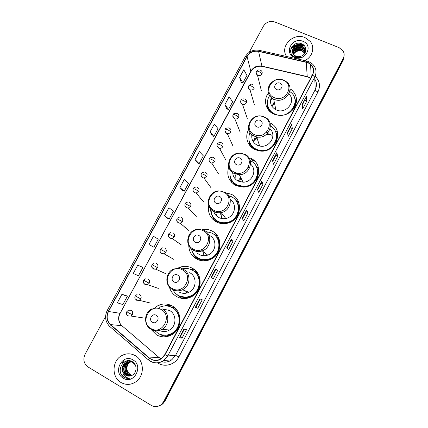 <?xml version="1.0" encoding="UTF-8"?>
<svg xmlns="http://www.w3.org/2000/svg" width="428" height="428" viewBox="0 0 428 428"><rect width="100%" height="100%" fill="white"/><g stroke="black" fill="none" stroke-linecap="round" stroke-linejoin="round"><path stroke-width="0.64" d="M150.972 329.367L156.578 334.91C161.789 337.649 167.006 337.51 172.233 334.493C182.713 328.474 182.467 311.06 172.013 305.86C167.46 303.495 162.817 303.382 158.082 305.528L153.604 308.727M171.211 305.448L168.504 305.522M161.645 334.803L162.421 335.279M169.402 287.092C170.606 291.35 173.094 294.56 176.871 296.722C181.59 299.145 186.394 299.183 191.289 296.834C202.712 291.538 203.086 273.315 192.076 268.115C188.079 266.088 183.933 265.82 179.637 267.313L176.737 268.72M194.761 269.934L189.754 269.057M180.857 297.728L182.028 298.434M188.769 245.554C188.983 251.605 191.68 256.126 196.864 259.117C200.951 261.166 205.205 261.396 209.618 259.801C222.234 255.58 223.598 236.192 211.839 230.933C208.768 229.408 205.515 228.943 202.091 229.542M217.467 235.898L213.01 233.779M197.34 259.079L197.827 259.577M208.725 205.52C207.591 212.834 210.202 218.35 216.552 222.062C219.858 223.684 223.357 224.09 227.049 223.293C241.141 220.73 244.088 199.716 231.313 194.301L225.968 192.819M212.668 216.552L214.273 220.65M228.777 166.952C226.284 175.052 228.675 181.258 235.956 185.565L243.452 187.079C259.175 187.09 264.675 163.919 250.492 158.21M230.97 178.679L231.559 182.333M248.684 129.54C244.468 136.634 247.475 146.285 255.067 149.602L258.892 150.79C275.648 154.503 285.374 129.566 269.94 122.9M249.449 142.064L249.412 144.99M268.383 93.037C262.942 100.066 265.654 110.745 273.893 114.158L273.904 114.164C281.999 116.903 288.745 114.918 294.132 108.204C298.156 100.746 296.995 94.363 290.66 89.051L291.147 92.678M267.848 106.502L267.537 108.364M252.67 98.841L253.103 100.302M237.979 127.619L238.647 128.379M230.334 140.272L231.35 142.471M222.779 154.347L223.994 156.616M215.172 168.557L216.579 170.815M207.521 182.9L209.094 185.078M199.839 197.388L200.973 199.218M192.129 212.021L193.242 213.604M184.425 226.781L185.474 228.071M176.743 241.676L177.652 242.628M169.108 256.682L170.537 257.501M161.581 271.801L162.49 272.213M260.031 85.343L260.261 86.263M268.773 110.381L268.747 109.204M251.038 146.858L250.706 145.124M233.731 184.243L232.8 182.007M217.151 222.351L215.311 219.853M216.969 221.704L217.429 222.469M201.379 260.641L198.522 258.416M200.384 259.646L201.444 260.652M193.558 270.924L196.013 271.93L197.335 272.738L195.858 272.176M170.301 306.753L174.244 307.374M174.378 307.481L173.142 307.379M168.536 335.472L169.75 335.761L168.659 335.097C172.869 334.091 176.085 331.641 178.31 327.746M216.087 236.545L219.157 239.188M218.066 252.445C220.254 247.973 220.286 243.559 218.152 239.209L219.179 239.252L218.007 238.396M256.779 167.059L256.34 166.658M238.781 202.61L235.341 199.86M165.524 336.601L166.053 336.745M159.591 405.723L162.747 403.936L164.962 401.111L343.133 60.428L344.026 56.822M105.577 316.517L85.081 354.218C82.813 359.472 83.802 363.725 88.05 366.973L151.218 405.337C154.802 407.269 158.221 406.953 161.479 404.39L163.715 401.544L343.261 58.358L343.197 59.396L344.091 55.779L343.197 59.396L164.341 401.33L343.197 59.396L343.133 60.428M158.949 405.958L162.116 404.16L164.341 401.33L162.116 404.16L158.949 405.958M304.977 37.568C293.271 32.228 279.361 46.599 286.674 56.507C279.361 46.599 293.271 32.228 304.977 37.568L310.188 41.366L304.977 37.568M135.275 355.636C130.722 353.164 126.137 353.202 121.525 355.743C111.89 360.927 111.441 377.229 120.947 382.482C125.971 385.243 130.947 385.013 135.879 381.787C144.798 375.907 144.348 360.467 135.275 355.636C130.722 353.164 126.137 353.202 121.525 355.743C111.89 360.927 111.441 377.229 120.947 382.482C125.971 385.243 130.947 385.013 135.879 381.787C144.798 375.907 144.348 360.467 135.275 355.636M307.876 62.691L310.573 64.366C313.628 67.405 314.238 70.925 312.413 74.916L164.759 354.651L161.484 358.429C157.279 361.088 153.224 360.927 149.329 357.958L110.59 324.601C106.898 320.877 106.203 316.506 108.509 311.482L247.063 56.587C249.759 52.371 253.601 50.648 258.587 51.408L307.876 62.691M307.989 62.477L258.662 51.189C253.547 50.408 249.61 52.179 246.849 56.496L108.3 311.359C105.935 316.506 106.642 320.989 110.429 324.809L149.163 358.172C155.316 362.179 160.591 361.05 164.983 354.785L312.638 75.007C314.858 69.475 313.312 65.302 307.989 62.477M182.098 338.077L180.22 337.013L179.241 337.927L182.098 338.077L186.603 329.517L183.837 329.196L179.241 337.927M197.79 308.251L195.906 307.218L195.264 307.507L197.79 308.251L202.241 299.793L199.806 298.883L195.264 307.507M211.09 277.456L213.299 278.772L217.697 270.416L215.578 268.939L211.09 277.456M211.464 277.681L215.808 269.426L215.578 268.939M215.808 269.426L217.697 270.416M226.733 247.764L228.622 249.647L232.971 241.387L231.163 239.343L226.733 247.764M227.049 248.079L231.083 240.418L231.163 239.343M231.083 240.424L232.971 241.387M302.216 104.448L302.644 108.953L306.748 101.158L306.395 96.509L302.216 104.448M302.286 105.208L306.395 96.509M304.848 100.339L306.748 101.158M287.472 132.445L288.178 136.452L292.329 128.561L291.698 124.414L287.472 132.445M287.589 133.119L290.441 127.704L291.698 124.414M290.435 127.721L292.329 128.561M272.55 160.768L273.546 164.261L277.745 156.284L276.83 152.641L272.55 160.768M272.722 161.356L275.857 155.401L276.83 152.641M275.851 155.412L277.745 156.284M257.458 189.422L258.747 192.391L262.99 184.324L261.786 181.204L257.458 189.422M257.677 189.925L261.107 183.414L261.786 181.204M261.101 183.425L262.99 184.324M242.184 218.419L243.773 220.853L248.069 212.689L246.565 210.1L242.184 218.419M242.451 218.831L246.18 211.753L246.565 210.1M246.18 211.758L248.069 212.689M304.859 60.605C312.499 57.052 315.19 47.192 310.188 41.366C315.19 47.192 312.499 57.052 304.859 60.605M343.261 58.358C344.508 55.806 344.449 53.329 343.079 50.937L339.099 47.636L274.904 22.005C270.068 20.603 266.237 21.983 263.418 26.156L249.198 52.318M152.277 246.394L148.965 244.495L153.887 247.245L158.264 239.161L153.427 236.277L148.965 244.495M141.283 266.681L137.746 265.162L133.236 273.476L138.458 275.739L142.888 267.564L141.251 266.665M125.741 295.368L121.889 294.384L117.32 302.799L122.852 304.565L127.33 296.294L125.709 295.347M195.077 159.537L199.132 163.683L203.364 155.872L199.384 151.598L195.077 159.537L197.49 162.956M210.095 131.867L213.877 136.452L218.061 128.726L214.353 124.013L210.095 131.867L212.224 135.767M224.946 104.502L228.461 109.52L232.597 101.885L229.157 96.744L224.946 104.502L226.792 108.878M239.632 77.447L242.879 82.893L246.967 75.339L243.794 69.775L239.632 77.447L241.205 82.288M164.513 215.846L169.14 219.072L173.468 211.084L168.921 207.724L164.513 215.846L167.519 218.264M179.883 187.534L184.222 191.22L188.502 183.323L184.243 179.503L179.883 187.534L182.59 190.455M195.906 307.218L200.218 299.038M180.215 337.018L184.308 329.25M184.222 191.22L182.558 190.439M199.132 163.683L197.458 162.945M213.877 136.452L212.192 135.751M228.461 109.52L226.76 108.867M242.879 82.893L241.167 82.272M169.14 219.072L167.487 218.248M153.887 247.245L152.245 246.373M137.746 265.162L142.888 267.564M121.889 294.384L127.33 296.294M293.212 54.056C295.165 50.574 298.161 49.471 302.205 50.75L304.902 53.072M293.351 54.249C295.357 50.921 298.321 49.894 302.238 51.157L304.784 53.254M292.768 53.281C294.411 49.188 297.514 47.797 302.077 49.108L304.329 50.809L305.266 52.377M292.864 53.473C294.592 49.53 297.674 48.214 302.109 49.52L304.356 51.216L305.185 52.537M292.468 52.494C293.672 47.829 296.829 46.149 301.949 47.449L304.212 49.156L305.448 51.702M292.533 52.692C293.854 48.166 297.005 46.556 301.981 47.866L304.238 49.573L305.426 51.911M292.795 53.334L293.913 54.891L295.871 56.175C297.658 56.865 299.477 56.838 301.328 56.084C306.908 54.062 307.24 46.176 302.115 44.02C293.378 39.649 285.824 52.986 294.443 56.785L294.876 56.978C296.818 57.748 298.84 57.839 300.948 57.25L295.384 56.566L292.795 53.334C290.254 48.872 296.668 43.185 301.815 45.775L304.094 47.492L305.415 52.002M292.335 51.89C291.853 47.674 297.572 44.089 301.847 46.197L304.121 47.909L305.458 51.076M293.458 54.388C295.32 51.585 298.006 50.413 301.526 50.884M302.965 41.334C292.292 36.557 283.347 53.222 294.427 57.341C305.18 62.237 314.141 45.336 302.965 41.334M304.506 45.935L304.212 45.85M303.698 45.721L300.504 45.341M295.267 46.187L292.308 47.556M291.917 47.797L291.233 48.262M293.437 48.294C296.502 45.989 299.814 45.609 303.366 47.144M293.645 49.91C296.674 47.652 299.942 47.273 303.447 48.776M293.854 51.504C296.845 49.295 300.065 48.926 303.522 50.392M290.569 50.648C291.629 44.903 300.279 42.26 304.741 46.256M293.999 47.636C296.674 45.882 299.557 45.539 302.639 46.62M294.218 49.252C296.85 47.545 299.68 47.214 302.708 48.252M294.443 50.846C297.027 49.193 299.803 48.867 302.778 49.867M304.244 45.619L303.275 45.288M302.2 45.031C298.905 44.459 295.828 45.079 292.971 46.882M292.238 47.401L290.922 48.573M276.675 89.543C280.859 91.528 284.411 84.851 280.062 83.193C275.894 81.224 272.342 87.863 276.675 89.543M271.288 97.466C269.453 102.773 270.983 106.866 275.873 109.739L276.178 109.884C285.947 114.747 296.797 101.115 288.895 93.951M269.635 95.679C265.242 101.918 267.73 110.954 274.776 113.971L274.915 114.03C289.023 121.028 303.029 99.751 289.777 91.597M267.805 105.834C268.752 109.718 271.106 112.569 274.862 114.383L277.098 115.175M289.617 112.692C293.758 109.391 295.571 105.283 295.063 100.366M274.562 103.485L271.973 106.379M268.848 109.413L268.982 110.617M274.241 101.944L271.935 106.315M271.86 97.948L270.48 101.976M267.778 106.155L267.532 108.696M267.168 108.075L267.479 104.004M294.726 98.526L296.449 102.212M256.779 126.822C260.957 128.898 264.568 122.114 260.224 120.375C256.056 118.315 252.45 125.062 256.779 126.822M251.921 134.52C251.199 139.341 253.018 142.92 257.378 145.258L259.646 145.996C269.346 148.479 277.285 135.435 270.063 128.972M249.952 132.429C247.363 139.753 249.444 145.365 256.195 149.265L259.464 150.303C273.754 153.641 283.085 132.857 270.475 126.03M249.61 142.358C250.829 145.638 253.066 148.056 256.319 149.623L259.582 150.656C269.116 152.785 278.874 143.086 276.253 134.103M272.122 135.259L266.596 134.28M257.667 137.051L253.644 140.983M270.507 134.365L267.302 133.627M256.725 136.907L253.751 140.475M250.904 145.456L251.413 147.205M268.094 132.739L266.462 132.327M256.704 135.355L255.586 136.623M254.837 137.752L253.499 142.096M252.322 134.852L251.798 137.891M249.182 144.669L248.909 139.737M277.89 135.783L275.536 131.835M236.572 164.689C240.739 166.856 244.409 159.965 240.071 158.135C235.914 155.99 232.249 162.838 236.572 164.689M232.677 172.5C232.907 176.422 234.779 179.305 238.294 181.156L243.067 182.184C252.37 182.44 257.603 169.766 250.578 164.154M230.232 170.141C229.017 176.743 231.339 181.702 237.198 185.019L243.741 186.373C257.779 186.512 262.856 165.834 250.203 160.655M231.575 179.856C232.912 182.253 234.838 184.072 237.358 185.313L243.89 186.661C253.264 186.635 260.508 176.101 256.864 167.878M239.471 181.633L240.905 177.888M249.717 167.706L248.181 167.696M236.919 173.035L235.956 174.233M249.364 167.498L248.331 167.412M236.609 172.971L235.796 174.185M233.142 182.44L234.33 184.655M236.133 172.859L235.598 174.121M235.25 175.389L235.106 178.749M232.944 172.693L232.971 174.683M231.484 182.253L230.2 176.448M258.779 169.328L257.956 167.856L256.458 166.845C258.549 170.777 258.667 174.849 256.8 179.048M216.044 203.15C220.206 205.413 223.935 198.415 219.596 196.495C215.45 194.253 211.726 201.214 216.044 203.15M213.765 211.395C214.621 214.171 216.343 216.236 218.933 217.59C221.083 218.644 223.363 218.938 225.775 218.473C234.763 217.06 237.754 204.108 230.232 199.48M210.63 208.987C210.667 214.514 213.096 218.617 217.916 221.303C220.827 222.726 223.903 223.1 227.15 222.426C239.776 220.238 242.51 201.422 231.066 196.554L228.718 195.666M213.989 218.301L218.114 221.533C221.019 222.951 224.09 223.325 227.332 222.651C236.614 220.928 241.767 209.164 236.62 201.636M221.458 218.467L221.945 213.583M215.856 220.334L218.029 222.71M216.509 214.674L216.964 216.301M213.914 211.475L214.155 212.491M214.396 220.741L211.55 214.348M238.99 203.252L237.444 202.76C239.557 206.885 239.605 211.116 237.594 215.45M195.195 242.227C199.346 244.586 203.129 237.476 198.801 235.464C194.66 233.126 190.883 240.194 195.195 242.227M196.901 252.857L199.277 254.574C201.968 255.917 204.771 256.099 207.692 255.115C216.402 252.424 217.531 239.075 209.453 235.432M191.444 249.005C192.407 253.076 194.713 256.121 198.351 258.132C201.963 259.94 205.718 260.154 209.618 258.779C220.923 255.093 222.218 237.733 211.7 233.009L205.959 231.543M197.094 257.383L198.587 258.293C202.187 260.101 205.938 260.315 209.832 258.94C219.355 255.757 222.421 242.109 215.188 235.577M199.282 258.828L202.492 260.786M218.751 239.231L216.493 237.059M204.065 255.746L202.968 251.477M201.481 260.299L202 260.732M194.901 255.532L198.399 259.812M198.143 259.716C195.976 258.095 194.366 256.035 193.317 253.531M174.003 281.929C178.15 284.385 181.996 277.162 177.674 275.06C173.543 272.62 169.702 279.8 174.003 281.929M179.321 292.115C182.446 293.715 185.64 293.769 188.903 292.276C196.789 288.814 197.212 276.274 189.652 272.679M172.96 289.852C174.26 292.297 176.101 294.18 178.492 295.513C182.66 297.653 186.913 297.695 191.252 295.652C201.486 290.986 201.888 274.674 192.038 270.014C188.989 268.447 185.779 268.056 182.408 268.843M180.75 296.492C184.388 297.706 187.972 297.455 191.503 295.743C201.62 291.131 202.144 275.044 192.482 270.261M185.709 298.091L186.437 298.407M183.264 297.3L187.009 298.311M197.977 273.711L194.114 271.325M187.015 292.987L185.468 290.933M177.995 295.229L181.526 297.947M182.414 298.482L180.477 297.599L175.903 293.667M199.154 276.103L198.565 276.204C200.475 280.174 200.609 284.256 198.977 288.467M152.475 322.273C156.605 324.836 160.516 317.49 156.204 315.292C152.084 312.75 148.179 320.048 152.475 322.273M159.484 330.453C162.849 332.042 166.192 331.903 169.515 330.036C176.753 326.056 176.721 314.088 169.552 310.498L163.951 309.235M155.006 330.796L158.328 333.46C162.94 335.889 167.567 335.777 172.206 333.128C181.595 327.811 181.429 312.231 172.083 307.577C167.99 305.448 163.822 305.357 159.58 307.309M164.234 335.199C167.166 335.397 169.916 334.712 172.495 333.15C181.868 327.848 181.697 312.296 172.366 307.646L169.006 306.336M167.07 335.333L169.295 335.482M174.79 307.834L174.319 307.769M175.047 308.069L170.82 306.962M168.418 309.958L167.653 310.07M161.586 334.787L161.891 334.969M166.321 336.702L160.687 334.889L159.205 333.92M163.86 306.015L167.573 305.287L168.718 305.581L168.391 306.191M178.888 313.687L179.947 317.603M165.401 305.902L167.573 305.287M124.612 359.483L121.959 363.281M123.564 376.934L123.922 377.357M131.53 375.554L129.117 374.703C124.906 372.323 125.137 364.897 129.604 362.425L130.824 361.842M130.968 361.788L131.396 361.66M131.54 361.623L131.968 361.537M131.685 375.495L129.406 374.661C125.201 372.28 125.431 364.87 129.893 362.398L130.968 361.869M131.112 361.815L131.54 361.676M131.685 361.639L132.075 361.548M130.925 375.773L127.945 374.88C123.713 372.478 123.954 365.009 128.448 362.521L130.24 361.756M130.385 361.719L130.818 361.633M130.963 361.606L132.065 361.537M131.07 375.725L128.239 374.837C124.013 372.44 124.248 364.982 128.737 362.5L130.385 361.772M130.529 361.735L130.963 361.633M131.107 361.606L132.022 361.516M130.347 375.939L126.768 375.056C122.51 372.638 122.756 365.127 127.277 362.623L129.657 361.73M129.802 361.703L132.696 361.917M130.492 375.902L127.063 375.008C122.815 372.601 123.055 365.1 127.571 362.602L129.802 361.73M129.952 361.703L132.434 361.751M122.783 371.515L125.704 375.212C127.469 376.217 129.315 376.367 131.241 375.661C136.933 373.981 137.714 364.779 132.578 361.842C123.901 355.989 115.234 371.338 123.596 376.956L124.024 377.234C125.939 378.352 127.983 378.668 130.155 378.175C128.149 378.25 126.394 377.592 124.88 376.201C123.617 374.976 122.916 373.414 122.783 371.515C121.927 367.861 123.029 364.934 126.089 362.725C128.363 361.457 130.62 361.414 132.862 362.591L135.291 364.95M129.898 376.025L125.869 375.185C121.6 372.761 121.846 365.212 126.388 362.703C128.657 361.435 130.909 361.393 133.151 362.564M132.129 375.286L130.273 374.532L128.726 373.163C126.431 370.199 126.303 367.037 128.341 363.672M128.726 373.163L130.326 374.527L132.182 375.26M132.985 359.921C122.499 353.143 112.313 372.109 123.259 378.159C133.825 385.098 144.038 365.828 132.985 359.921M129.711 378.272C125.934 378.743 123.066 377.277 121.108 373.869M122.51 368.342C122.863 365.105 124.334 362.602 126.918 360.831M123.692 368.503L125.324 363.49M125.661 363.008L128.218 360.66M122.879 372.371C121.579 367.695 122.857 363.864 126.715 360.879M164.962 401.111L163.715 401.544M149.329 357.958L158.793 357.294L161.051 358.728M108.509 311.482L119.872 313.269C117.695 318.031 118.374 322.177 121.9 325.708L159.077 357.524M310.685 78.18L307.208 76.585L261.915 66.11C257.169 65.361 253.52 66.993 250.958 71.011L120.182 313.232C118.267 317.004 118.406 320.706 120.6 324.333M315.136 76.238C319.711 80.764 320.647 86.007 317.945 91.972L178.925 356.877L175.55 355.39L315.217 89.671C316.993 86.017 316.854 82.513 314.805 79.153M178.925 356.877C175.122 364.501 165.235 367.55 158.306 363.276L157.702 362.907M161.773 361.708C165.336 362.596 168.669 361.965 171.762 359.804L175.55 355.39L167.771 355.903L163.785 360.542C158.521 363.912 153.449 363.736 148.559 360.012L148.639 360.002M308.695 61.621L307.026 61.092L306.32 61.953M259.191 50.306C253.151 49.423 248.524 51.52 245.303 56.614L246.849 56.496M108.3 311.359L107.225 310.46C104.427 316.522 105.272 321.851 109.75 326.457L110.012 326.757M109.755 326.532L108.236 324.841M110.429 324.809L109.75 326.457L148.559 360.012M306.769 61.033L259.566 50.397L258.662 51.189M149.163 358.172L148.372 359.777C153.283 363.586 158.424 363.843 163.785 360.542L171.762 359.804C168.712 362.035 165.358 362.698 161.693 361.788M164.983 354.785L167.771 355.903L314.724 77.099L312.638 75.007M309.059 61.771L312.574 64.093C316.255 67.87 316.971 72.204 314.724 77.099L315.217 89.671C315.404 90.447 316.313 91.212 317.945 91.972M110.59 324.601L121.9 325.708L122.28 326.034M306.25 62.172L307.234 76.805L261.984 66.335L258.587 51.408M247.063 56.587L250.926 71.583L120.182 313.232M262.578 66.474L261.984 66.335C257.287 65.757 253.601 67.506 250.926 71.583M307.641 76.896L310.669 78.212M242.216 218.473L246.587 210.175M257.485 189.486L261.797 181.295M272.572 160.837L276.83 152.753M287.482 132.525L291.687 124.543M302.221 104.539L306.373 96.658M226.77 247.801L231.195 239.402M211.138 277.483L215.621 268.971M195.318 307.518L199.855 298.905M179.311 337.911L183.896 329.202M274.204 97.632C285.653 103.105 295.352 84.787 283.454 80.293C272.096 74.954 262.412 92.994 274.204 97.632M273.208 81.368C266.216 85.407 266.425 95.968 273.642 99.077L273.963 99.226C285.332 104.774 296.427 87.515 285.583 81.245L283.989 80.357M283.534 80.223L281.431 79.672M267.618 104.978L269.1 109.889L271.058 112.505M294.352 107.872C295.523 105.09 295.716 102.297 294.94 99.489M252.295 160.19L251.391 159.778L251.343 158.638M254.467 134.643C265.895 140.363 275.75 121.755 263.857 117.037C252.52 111.462 242.687 129.775 254.467 134.643M248.39 126.538C248.347 130.904 250.31 134.098 254.291 136.131L256.656 136.896C268.843 139.924 276.017 121.493 264.477 117.026M249.246 141.277C249.738 143.717 250.856 145.841 252.606 147.649L255.018 149.581M275.718 143.198C277.205 139.763 277.291 136.366 275.964 132.996M238.005 181.012L240.675 177.422M234.421 172.227C245.833 178.198 255.837 159.302 243.96 154.347C232.639 148.532 222.656 167.123 234.421 172.227M228.45 164.389C228.611 168.568 230.564 171.639 234.309 173.608L239.289 174.667C250.573 174.966 254.858 158.323 244.65 154.208M230.922 178.572C232.008 181.536 233.929 183.831 236.684 185.474L240.199 186.892M219.997 214.819L221.239 212.673M214.064 210.405C225.449 216.632 235.614 197.436 223.748 192.242C212.454 186.175 202.316 205.06 214.064 210.405M208.243 203.043C208.65 206.933 210.571 209.806 214.016 211.667C216.263 212.764 218.644 213.064 221.164 212.577C231.318 210.988 233.704 195.869 224.523 191.963M212.914 216.926C214.738 219.933 217.36 221.95 220.778 222.983L226.877 223.33M200.85 251.279L201.535 249.674M193.386 249.182C204.745 255.671 215.075 236.17 203.225 230.729C191.953 224.406 181.654 243.586 193.386 249.182M187.817 242.601C188.486 246.057 190.348 248.636 193.403 250.327C196.217 251.734 199.143 251.915 202.198 250.883C211.309 248.063 212.513 234.105 204.076 230.312M195.537 256.158C197.918 258.549 200.812 259.903 204.21 260.213C207.896 260.449 211.223 259.411 214.209 257.11M172.377 288.574C183.714 295.336 194.205 275.525 182.376 269.833C171.13 263.236 160.666 282.721 172.377 288.574M172.468 289.601C175.726 291.27 179.065 291.324 182.478 289.761C190.733 286.134 191.198 273.021 183.307 269.271M178.856 295.705C181.317 297.123 183.981 297.717 186.843 297.503C192.183 296.85 196.126 294.073 198.667 289.162M151.036 328.597C162.34 335.643 173.003 315.511 161.19 309.556C149.971 302.687 139.346 322.482 151.036 328.597M151.191 329.501C154.813 331.406 158.451 331.342 162.116 329.298C169.697 325.13 169.691 312.595 162.207 308.845M162.324 334.958L168.659 335.097L163.095 335.087M261.877 74.001C262.514 72.551 262.209 71.374 260.952 70.465C258.897 69.529 257.426 69.839 256.543 71.39C256.843 71.016 257.624 71.075 258.887 71.578C260.54 72.353 261.535 73.161 261.877 74.001C260.871 75.499 259.512 75.975 257.8 75.44L257.517 75.296C256.185 74.103 255.864 72.803 256.543 71.39M256.19 72.765L257.517 75.296L261.444 90.987M248.454 87.146C248.406 88.339 248.925 89.211 250.006 89.773L250.059 89.794C251.771 90.345 253.13 89.869 254.141 88.361C253.777 87.558 252.771 86.766 251.113 85.985C249.856 85.466 249.085 85.386 248.802 85.734C250.38 84.059 251.782 83.706 253.001 84.669M240.67 101.618C240.643 102.816 241.178 103.694 242.275 104.239L242.462 104.314C244.115 104.753 245.415 104.25 246.362 102.811C247.052 101.152 246.63 99.89 245.089 99.018M246.362 102.811C245.977 102.046 244.955 101.265 243.297 100.478C242.039 99.949 241.28 99.842 241.012 100.157C240.964 99.093 242.291 98.697 244.987 98.975M232.837 116.181L234.881 118.931C236.454 119.23 237.668 118.7 238.535 117.347C239.231 115.678 238.808 114.399 237.273 113.516M238.535 117.347C238.123 116.619 237.091 115.854 235.432 115.057C234.18 114.517 233.426 114.388 233.174 114.672C233.083 113.725 234.33 113.297 236.925 113.383M224.957 130.834L226.556 133.386L227.252 133.611C228.734 133.787 229.868 133.242 230.66 131.968C231.361 130.289 230.943 128.999 229.408 128.1M230.66 131.968C230.227 131.284 229.178 130.535 227.525 129.721C226.268 129.17 225.524 129.021 225.294 129.272C225.16 128.437 226.332 127.983 228.803 127.902M217.033 145.59L218.628 148.093L219.569 148.356C220.955 148.43 222.014 147.874 222.737 146.681C223.443 144.99 223.031 143.69 221.495 142.775M222.737 146.681C222.282 146.034 221.223 145.301 219.564 144.482L217.365 143.963C217.231 143.22 218.323 142.738 220.645 142.529M209.062 160.441L210.651 162.891L211.833 163.18L214.765 161.484C215.477 159.783 215.07 158.467 213.535 157.541M214.765 161.484L211.555 159.328L209.383 158.74C209.217 158.098 210.239 157.606 212.443 157.263M201.042 175.394L202.621 177.781L204.028 178.075L206.745 176.379C207.462 174.667 207.056 173.34 205.526 172.393M206.745 176.379L203.493 174.271L201.358 173.613C201.112 173.099 202.064 172.596 204.21 172.104M192.98 190.449L194.547 192.761L196.163 193.049L198.678 191.364C199.4 189.641 198.999 188.299 197.469 187.341M198.678 191.364L195.387 189.299L193.279 188.571C193.467 187.839 194.355 187.336 195.938 187.047M184.875 205.611L186.421 207.826L188.229 208.104L190.556 206.44C191.289 204.707 190.888 203.348 189.358 202.38M190.556 206.44L185.153 203.626C185.254 203.006 186.078 202.498 187.635 202.096M176.721 220.88L178.246 222.993L180.231 223.245L182.387 221.613C183.125 219.864 182.729 218.494 181.204 217.51M182.387 221.613L176.973 218.772C176.994 218.264 177.77 217.756 179.295 217.242M170.018 238.252L172.163 238.476L174.169 236.877C174.908 235.116 174.517 233.736 172.992 232.73M174.169 236.877L168.744 234.009C168.691 233.613 169.418 233.105 170.922 232.49M161.741 253.601L164.031 253.793L165.898 252.236C166.647 250.46 166.257 249.069 164.737 248.047M165.898 252.236L160.468 249.342C160.366 249.032 161.051 248.529 162.517 247.839M152.015 267.345L153.411 269.051L155.835 269.212L157.579 267.687C158.328 265.906 157.943 264.499 156.423 263.461M157.579 267.687L152.138 264.772L154.069 263.284M143.706 283.063L145.028 284.593L147.574 284.722L149.201 283.24C149.961 281.442 149.581 280.024 148.061 278.97M149.201 283.24L143.755 280.297L145.584 278.826M135.366 298.899L136.596 300.237L139.25 300.328L140.775 298.888C141.54 297.08 141.165 295.646 139.646 294.576M140.775 298.888L135.323 295.919L137.056 294.464M132.295 314.634C133.065 312.815 132.691 311.365 131.177 310.284L128.491 310.198L126.832 311.643L128.684 312.97L132.295 314.634L130.861 316.035C127.153 316.303 125.816 314.842 126.832 311.643M128.111 315.976L130.861 316.035L142.679 317.833M161.848 306.432L158.082 305.528M182.462 268.832L179.637 267.313M162.747 403.936L161.479 404.39M310.573 64.366L311.236 77.136M245.303 56.614L107.225 310.46M311.761 76.147L311.167 75.793M304.474 52.842L304.442 52.435M304.356 51.216L304.329 50.809M304.238 49.573L304.212 49.156M304.121 47.909L304.094 47.492M274.862 114.383L274.776 113.971M275.873 109.739L273.642 99.077C261.524 93.545 271.502 74.734 283.593 80.186M277.28 131.428L275.156 131.032M267.644 105.122L269.1 109.894M259.646 145.996L256.656 136.896L254.269 136.067C242.088 130.754 251.273 111.654 263.525 116.657M259.582 150.656L259.464 150.303M254.783 161.233L251.391 159.778M249.321 141.524L252.6 147.644M243.067 182.184L239.289 174.667L234.266 173.479C223.496 168.643 229.408 151.293 241.071 153.235M243.89 186.661L243.741 186.373M231.104 178.963C232.227 181.739 234.095 183.917 236.705 185.484L236.78 185.934M225.775 218.473L221.164 212.577C218.612 213.016 216.204 212.652 213.941 211.491C204.284 206.97 207.965 191.204 218.644 190.92M211.095 209.517C211.239 216.183 214.46 220.671 220.768 222.977L220.955 223.491M207.692 255.115L202.198 250.883C199.1 251.862 196.126 251.605 193.29 250.113C184.473 245.784 186.715 231.27 196.388 229.488M196.217 256.741C198.49 258.758 201.16 259.914 204.215 260.213L204.605 260.845M188.903 292.276L182.478 289.761C178.995 291.27 175.603 291.136 172.307 289.365C164.111 285.144 165.443 271.555 174.255 268.773M179.712 296.101L186.838 297.503L187.544 298.198M169.515 330.036L162.116 329.298C158.36 331.288 154.647 331.272 150.982 329.26C143.257 325.082 144.011 312.151 152.122 308.69M172.495 333.15L172.206 333.128M254.382 104.662L250.006 89.773C248.31 88.018 247.908 86.675 248.802 85.734M247.293 118.401L242.462 104.314C240.729 103.073 240.247 101.687 241.012 100.157M240.167 132.198L234.881 118.931C232.939 117.705 232.372 116.288 233.174 114.672M233.003 146.055L227.252 133.611C225.096 132.402 224.443 130.952 225.294 129.272M225.791 159.97L219.569 148.356C217.215 147.211 216.482 145.75 217.365 143.963M218.526 173.95L211.833 163.18C209.297 162.137 208.484 160.661 209.383 158.74M211.207 187.999L204.028 178.075C201.513 177.47 200.625 175.983 201.358 173.613M203.83 202.112L196.163 193.049C193.504 192.525 192.541 191.032 193.279 188.571M196.393 216.295L188.229 208.104C185.452 207.698 184.425 206.205 185.153 203.626M188.892 230.553L180.231 223.245C177.24 222.737 176.154 221.244 176.973 218.772M181.338 244.896L172.163 238.476C168.718 237.738 167.573 236.251 168.744 234.009M173.72 259.315L164.031 253.793C160.655 253.606 159.467 252.119 160.468 249.342M166.048 273.813L155.835 269.212C152.111 268.613 150.875 267.131 152.138 264.772M158.317 288.402L147.574 284.722C143.76 284.224 142.487 282.748 143.755 280.297M150.528 303.072L139.25 300.328C135.323 299.905 134.012 298.434 135.323 295.919M129.893 362.398L129.604 362.425M128.737 362.5L128.448 362.527M127.571 362.602L127.277 362.623M126.388 362.703L126.089 362.725"/></g></svg>
